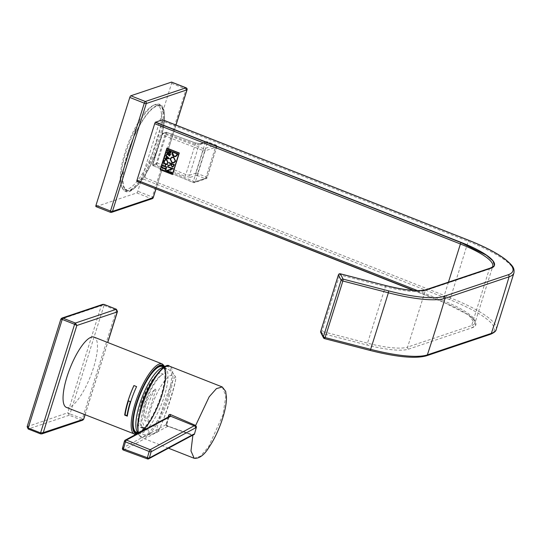 <?xml version="1.0" encoding="UTF-8"?>
<svg xmlns="http://www.w3.org/2000/svg" width="541" height="541" viewBox="0 0 541 541"><rect width="100%" height="100%" fill="white"/><g stroke="black" fill="none" stroke-linecap="round" stroke-linejoin="round"><path stroke-width="0.41" stroke-dasharray="2.71 2.03" d="M102.749 304.36L101.323 305.645L104.021 305.367L116.403 310.243L117.438 311.149M61.83 318.115L60.917 319.224L101.323 305.645L67.753 412.776L69.985 413.973L104.021 305.367A1.19 0.345 111.5 0 0 104.102 304.461M27.145 426.68L67.753 412.776L69.221 415.224L81.603 420.1L40.643 433.868L28.254 428.993L69.221 415.224A1.19 0.345 111.5 0 0 69.985 413.973L83.672 419.038M60.856 319.109L27.341 426.355L28.254 428.993M82.759 420.154L81.603 420.1A1.19 0.345 -68.5 0 0 82.374 418.849L116.403 310.243A1.19 0.345 -68.5 0 0 116.498 309.351M169.286 416.469A1.589 1.44 61.8 0 0 168.623 417.314A40.825 11.895 111.5 0 0 167.554 420.891A40.825 11.895 111.5 0 0 166.621 424.394A1.589 1.44 -118.2 0 0 167.629 426.409L166.824 424.245L122.591 448.043L124.586 440.962L168.623 417.314L168.927 416.658M168.136 417.084A38.337 11.172 111.5 0 0 167.297 419.917A38.337 11.172 111.5 0 0 166.033 424.834L166.77 424.3A1.589 1.495 -139.4 0 0 167.886 426.234L192.353 435.153L147.585 458.863L123.619 450.065L167.656 426.416A1.589 1.44 -118.2 0 0 167.656 426.416M222.256 386.957L225.861 396.019L222.899 415.015L208.603 446.704L200.461 456.212L194.178 458.301M192.88 435.221L191.879 435.072A1.589 1.44 -118.2 0 0 193.022 435.011L167.764 426.024M166.743 425.963L166.033 424.834M168.785 417.172A1.589 1.495 40.2 0 1 169.056 416.665A1.589 1.495 40.2 0 1 169.056 416.658A1.589 1.495 40.2 0 1 169.205 416.509M136.264 403.41A35.584 10.367 111.5 0 0 135.703 432.327A35.584 10.367 111.5 0 0 161.204 395.025A35.584 10.367 111.5 0 0 161.766 366.108A35.584 10.367 111.5 0 0 136.264 403.41M137.59 432.746A35.584 10.367 111.5 0 0 161.732 395.234A35.584 10.367 111.5 0 0 163.429 367.089M133.979 385.571A37.566 10.948 -68.5 0 1 134.006 385.523L136.657 386.572A37.566 10.948 111.5 0 0 130.787 401.76A37.566 10.948 111.5 0 0 127.399 416.124L127.324 416.097M66.428 407.414A37.769 11.003 111.5 0 0 93.492 367.819A37.769 11.003 111.5 0 0 94.087 337.124M125.072 414.893L125.147 414.873A37.566 10.948 -68.5 0 1 128.488 400.861M127.094 415.637L125.147 414.873M175.771 377.456A31.621 9.211 111.5 0 0 175.298 376.495A31.621 9.211 111.5 0 0 171.348 375.116A31.621 9.211 111.5 0 0 151.061 408.218A31.621 9.211 111.5 0 0 152.684 433.956L152.684 433.956A31.621 9.211 111.5 0 0 152.934 433.875A31.621 9.211 111.5 0 0 160.035 427.661L163.166 420.269A29.268 2.441 108.5 0 0 175.744 378.903L175.771 377.456A29.241 2.435 108.5 0 0 175.663 377.097A29.241 2.435 108.5 0 0 161.854 410.274A29.241 2.435 108.5 0 0 157.133 432.408A29.241 2.435 108.5 0 0 160.035 427.661M175.744 378.903C175.068 384.59 168.271 406.325 163.166 420.269M136.346 432.259A35.28 10.279 111.5 0 0 138.99 432.212A35.28 10.279 111.5 0 0 160.312 399.231A35.28 10.279 111.5 0 0 162.185 366.595M145.732 404.871C147.558 398.731 150.655 393.463 155.01 389.08C157.316 389.243 153.921 394.632 153.461 396.986L147.747 415.224C146.861 417.172 147.044 422.021 145.042 420.878C143.521 416.225 143.744 410.889 145.732 404.871M141.499 403.458C145.171 390.548 155.091 374.189 160.001 372.959L163.348 374.169C158.418 375.555 148.613 391.799 144.961 404.614L141.945 420.533L144.772 428.35L146.347 428.418L142.993 427.234L141.309 427.187L138.482 419.356L141.499 403.458M163.348 374.169A29.221 8.514 111.5 0 0 162.902 374.298A29.221 8.514 111.5 0 0 145.245 401.611A29.221 8.514 111.5 0 0 143.696 428.634A29.221 8.514 111.5 0 0 145.887 428.6A29.221 8.514 111.5 0 0 146.347 428.418M160.001 372.959A29.221 8.514 111.5 0 0 159.717 373.04A29.221 8.514 111.5 0 0 142.067 400.354A29.221 8.514 111.5 0 0 140.511 427.383A29.221 8.514 111.5 0 0 142.702 427.343A29.221 8.514 111.5 0 0 142.993 427.234M496.185 329.55A75.76 17.244 17.4 0 0 450.464 297.908L144.765 177.597A1.589 0.467 -68.5 0 1 143.75 179.233L449.456 299.552A74.171 16.886 -162.6 0 1 489.477 334.27L425.49 355.782A74.171 16.886 -162.6 0 1 369.963 350.352L324.451 338.592A1.589 1.508 -27.1 0 1 324.255 338.524M144.765 177.597A1987.776 579.168 111.5 0 0 153.705 149.282A1987.776 579.168 111.5 0 0 162.489 121.028L468.195 241.347A75.76 17.244 -162.6 0 1 513.95 272.867M136.805 181.566L143.75 179.233M162.591 119.845A1.589 0.467 -68.5 0 1 162.489 121.028M320.806 332.566A1.589 1.508 152.9 0 0 321.76 333.324L367.271 345.084A55.162 12.558 17.4 0 0 408.563 349.121L472.557 327.616A55.168 12.558 17.4 0 0 475.816 324.877A55.168 12.558 17.4 0 0 442.511 301.885L413.405 290.429M494.46 265.408L491.194 268.14M340.235 273.814L339.707 274.889L385.226 286.649A53.573 12.193 17.4 0 0 425.327 290.564L407.616 347.085A53.573 12.193 -162.6 0 1 367.508 343.163L321.996 331.403L321.76 333.324L324.451 338.592M448.448 282.152L442.694 300.498A53.573 12.193 -162.6 0 1 475.039 322.828A53.573 12.193 -162.6 0 1 471.61 325.581A1.589 1.474 -108.6 0 0 472.557 327.616L475.823 324.864L468.905 315.2L442.572 301.689L414.081 290.47M179.308 152.988L167 148.146M172.552 174.54L179.409 152.954M167.169 148.39L160.555 169.489L172.511 174.195M169.36 158.621L166.04 155.233M166.371 158.371L165.019 158.486M167.21 156.904L166.756 158.351L168.643 158.283M165.573 170.408L166.52 167.69L166.182 167.554M165.803 168.758L162.219 167.419M169.725 155.801L170.773 154.111L166.851 152.65M168.393 153.915L166.141 154.598M168.833 153.752L168.643 154.341L169.604 155.436M171.822 172.87L172.018 172.532L167.582 170.787L173.411 168.697L167.872 166.594M173.086 166.953L174.493 164.64L169.123 162.604M171.159 164.457L168.17 165.357M171.815 164.038L171.531 164.951L172.261 166.506L172.951 166.547M164.525 162.246L164.525 161.09L165.539 159.994M167.338 163.639L168.197 162.537L166.844 159.649L165.418 159.629M173.986 162.855L175.744 161.076L173.823 157.188L171.815 157.14M171.964 157.539L170.55 159.034L172.2 162.374L173.837 162.449M175.825 156.559L177.597 154.746L177.928 153.678L172.559 151.642M172.836 152.116L172.626 152.785L174.168 156.092L175.69 156.153M168.109 152.42L169.245 152.177L168.724 152.474M169.786 150.865L169.57 151.554L170.503 152.623M170.618 152.981L171.68 151.216L167.757 149.749M168.001 150.168L167.73 151.027L168.664 152.095M165.174 166.337L165.952 164.166M166.574 167.203L166.77 166.885L165.282 166.303M167.352 164.714L167.548 164.396L163.625 162.929M164.944 166.168L162.848 165.418M171.707 82.191A1.589 0.467 -68.5 0 1 171.592 83.402L137.793 191.264A1.589 0.467 -68.5 0 1 136.772 192.934L96.082 206.608L110.594 212.315L151.277 198.642A1.589 0.467 111.5 0 0 152.298 196.978L137.793 191.264M156.721 141.816A45.221 13.173 111.5 0 0 157.431 105.062A45.221 13.173 111.5 0 0 152.907 105.596A45.221 13.173 111.5 0 0 125.018 152.474A45.221 13.173 111.5 0 0 121.36 185.752A45.221 13.173 111.5 0 0 124.308 189.222A45.221 13.173 111.5 0 0 156.721 141.816M127.676 153.516A45.221 13.173 111.5 0 0 126.959 190.27A45.221 13.173 111.5 0 0 159.372 142.865A45.221 13.173 111.5 0 0 160.082 106.11A45.221 13.173 111.5 0 0 127.676 153.516M161.84 134.736L162.821 133.336A0.595 0.555 -108.6 0 1 163.172 133.343L204.079 148.809L215.663 144.92L207.108 141.769L200.88 143.865L195.254 142.898L166.385 132.268L166.642 132.565L166.385 132.268L163.172 133.343L162.158 135.007L152.975 164.308L153.069 165.6L156.281 164.518L157.303 162.855L166.479 133.553L166.385 132.268A0.595 0.555 -108.6 0 0 165.695 132.613L156.572 162.719L155.93 163.761L152.718 164.843L161.84 134.736L162.483 133.695L165.695 132.613M165.749 133.417L195.348 144.19L199.027 144.792L189.472 175.277L185.84 174.527L156.572 162.719M195.402 181.654L206.987 177.766L216.643 146.956L205.059 150.851L195.402 181.654A1.589 1.474 71.9 0 1 194.49 182.601L194.49 182.601A1.589 1.474 71.9 0 1 193.509 182.56L152.947 165.6L152.623 164.065L193.414 181.269A1.589 0.365 17.7 0 0 195.402 181.654M152.663 164.038L161.806 134.763L203.064 150.479A1.589 0.358 17.1 0 0 205.059 150.851A1.589 1.474 71.9 0 0 204.079 148.809A1.589 0.494 110.7 0 0 203.064 150.479L193.414 181.269A1.589 0.48 112.8 0 0 193.38 182.56A1.589 1.589 0 0 0 194.49 182.601L206.094 178.706A1.589 1.589 0 0 0 207.088 177.685L207.088 177.685A1.589 0.365 17.7 0 1 206.987 177.766A1.589 1.481 70.9 0 1 206.094 178.706L206.094 178.706A1.589 1.481 70.9 0 1 205.086 178.665L193.509 182.56A1.589 0.48 112.8 0 1 193.38 182.56L152.941 165.6M207.088 177.685A1.589 0.365 17.7 0 0 206.135 177.015A1.589 0.365 17.7 0 0 206.107 177.002A1.589 0.433 -67.8 0 1 205.086 178.665L196.626 175.21A1.589 1.474 71.4 0 1 195.7 173.181L189.472 175.277A1.589 1.474 71.4 0 0 190.398 177.299L196.626 175.21A1.589 0.433 -67.8 0 0 197.648 173.546L207.203 143.061L215.758 146.212L206.107 177.002L197.648 173.546A1.589 0.365 17.4 0 0 195.7 173.181L205.255 142.696L199.027 144.792A1.589 1.474 -108.6 0 1 199.933 143.845L206.162 141.749A1.589 1.474 -108.6 0 0 205.255 142.696A1.589 0.365 17.4 0 1 207.203 143.061A1.589 0.446 -69.8 0 0 207.217 141.762L215.771 144.914A1.589 0.446 -69.8 0 1 215.758 146.212A1.589 0.358 17.1 0 1 215.785 146.219A1.589 0.358 17.1 0 1 216.745 146.875L216.745 146.875A1.589 1.589 0 0 0 215.771 144.914A1.589 0.446 -69.8 0 0 215.663 144.92A1.589 1.481 70.9 0 1 216.643 146.956A1.589 0.358 17.1 0 0 216.745 146.875L207.088 177.685M85.025 414.731L107.673 342.467M138.455 433.023A38.337 11.172 111.5 0 0 141.417 437.534A38.337 11.172 111.5 0 0 169.854 394.132A38.337 11.172 111.5 0 0 169.495 366.189M168.596 393.99A37.343 10.881 -68.5 0 1 144.934 435.674A37.343 10.881 -68.5 0 1 140.552 409.043A37.343 10.881 -68.5 0 1 164.214 367.359A37.343 10.881 -68.5 0 1 168.596 393.99M122.591 448.043A1.589 1.44 -118.2 0 0 123.619 450.065M167.886 426.234L191.879 435.072M134.547 434.22A37.769 11.003 111.5 0 0 161.617 394.632A37.769 11.003 111.5 0 0 162.212 363.937M136.887 433.868A36.774 10.712 111.5 0 0 162.151 395.092A36.774 10.712 111.5 0 0 164.572 366.866M138.104 433.213A36.179 10.543 111.5 0 0 161.942 395.167A36.179 10.543 111.5 0 0 164.139 367.116M137.975 432.651A35.28 10.279 111.5 0 0 138.99 433.3A35.28 10.279 111.5 0 0 141.634 433.253A35.28 10.279 111.5 0 0 162.956 400.272A35.28 10.279 111.5 0 0 164.829 367.637A35.28 10.279 111.5 0 0 163.653 367.42M155.01 389.08A26.739 7.79 111.5 0 0 145.042 420.878M449.456 299.552A1.589 0.467 111.5 0 0 450.464 297.908A1987.776 579.168 111.5 0 0 459.41 269.601A1987.776 579.168 111.5 0 0 468.195 241.347A1.589 0.467 111.5 0 0 468.208 240.076M417.524 290.591L442.694 300.498A1.589 0.467 111.5 0 0 442.572 301.689L442.511 301.885M426.234 289.618A1.589 1.474 -108.6 0 0 425.327 290.564L489.321 269.06A53.573 12.193 17.4 0 0 492.75 266.314L475.039 322.828C473.99 322.186 478.643 323.64 468.905 315.2M490.227 268.113A1.589 1.474 -108.6 0 0 489.321 269.06L471.61 325.581L407.616 347.085A1.589 1.474 -108.6 0 0 408.563 349.121M385.76 285.574L367.508 343.163L367.271 345.084M320.766 331.308A1.589 0.365 17.4 0 1 320.806 331.288A1.589 0.365 17.4 0 1 321.996 331.403L339.707 274.889A1.589 0.365 -162.6 0 0 338.517 274.767A1.589 0.365 -162.6 0 0 338.49 274.781M489.477 334.27A1.589 1.474 -108.6 0 0 490.45 334.304M425.49 355.782A1.589 1.474 -108.6 0 0 426.457 355.809M171.592 83.402L186.104 89.109L152.298 196.978A1.589 0.365 -162.6 0 1 153.225 197.512M136.772 192.934L151.277 198.642A1.589 1.474 -108.6 0 0 152.251 198.675M155.869 189.073L175.933 125.045M187.01 89.637A1.589 0.365 -162.6 0 0 186.104 89.109A1.589 0.467 111.5 0 0 186.226 87.926M158.31 142.114A46.506 13.552 111.5 0 0 154.395 104.866A46.506 13.552 111.5 0 0 125.715 153.069A46.506 13.552 111.5 0 0 121.948 187.301A46.506 13.552 111.5 0 0 138.158 182.621A46.506 13.552 111.5 0 0 158.31 142.114M159.575 142.79A45.802 13.342 111.5 0 0 156.863 105.63A45.802 13.342 111.5 0 0 127.466 153.583A45.802 13.342 111.5 0 0 130.185 190.75A45.802 13.342 111.5 0 0 159.575 142.79M166.642 132.565A0.595 0.487 -4.2 0 0 165.857 132.802M156.802 163.957L156.261 163.409M195.254 142.898A1.589 0.446 -69.8 0 1 195.369 142.892A1.589 0.446 -69.8 0 1 195.348 144.19L185.84 174.527A1.589 0.433 112.2 0 1 184.819 176.197L190.398 177.299M155.93 163.761A0.595 0.555 -108.6 0 0 156.281 164.518L184.819 176.197M207.108 141.769A1.589 0.446 -69.8 0 1 207.217 141.762A1.589 1.589 0 0 0 206.162 141.749A1.589 1.474 -108.6 0 1 207.108 141.769M200.88 143.865A1.589 1.474 -108.6 0 0 199.933 143.845L195.369 142.892L166.5 132.261L162.821 133.336A0.595 0.555 -108.6 0 0 162.483 133.695M152.718 164.843A0.595 0.555 -108.6 0 0 153.069 165.6M85.113 414.764L107.754 342.5M168.481 448.191L141.417 437.534L139.355 435.877L138.124 433.206M166.824 424.245L169.056 416.665M135.717 434.497L137.157 434.409L141.147 432.421L145.989 427.546L151.845 418.89L159.142 403.701L162.219 395.045L166.046 376.367L165.81 369.746L164.904 366.69M163.889 367.265L164.829 367.637C169.319 369.469 172.809 372.424 175.298 376.495A38.763 38.763 0 0 1 175.663 377.097M138.05 432.928L138.99 433.3C143.521 435.018 148.085 435.235 152.684 433.956A38.763 38.763 0 0 0 157.133 432.408M140.511 427.383L143.696 428.634M141.309 427.187L144.772 428.35M176.001 125.072L155.936 189.1M152.907 105.596L154.395 104.866C158.696 103.602 161.252 104 162.063 106.056C163.308 108.694 164.471 107.862 164.43 119.027C164.038 125.843 162.442 133.749 159.642 142.743C154.084 159.818 147.172 173.505 138.922 183.812C130.212 192.846 126.141 194.848 121.948 187.301L121.36 185.752M126.959 190.27L124.308 189.222M160.082 106.11L157.431 105.062"/><path stroke-width="0.81" d="M116.498 309.351A1.19 0.345 -68.5 0 0 116.423 309.276L116.423 309.276A1.19 0.345 -68.5 0 0 116.335 309.276L117.248 311.914L76.842 325.493L43.266 432.624L40.568 432.895L74.604 324.296L62.222 319.42A1.19 0.345 111.5 0 1 62.986 318.169L75.368 323.045L76.842 325.493L74.604 324.296A1.19 0.345 -68.5 0 1 75.368 323.045L116.335 309.276L103.946 304.4L102.675 304.387L104.041 304.4A1.19 0.345 111.5 0 0 103.946 304.4L62.986 318.169L61.83 318.115L60.856 319.109L27.145 426.68L28.166 428.993A1.19 0.345 111.5 0 0 28.254 428.993M27.341 426.355L28.186 428.026L62.222 319.42L60.917 319.224M83.639 419.201L43.266 432.624L41.914 433.882L40.643 433.868A1.19 0.345 -68.5 0 1 40.548 433.868L40.548 433.868A1.19 0.345 -68.5 0 1 40.568 432.895L28.186 428.026A1.19 0.345 111.5 0 0 28.166 428.993L40.548 433.868L41.914 433.882L82.759 420.154L83.672 419.038L85.025 414.731M117.438 311.149L107.673 342.467M150.27 454.839L149.384 457.957L193.678 434.166L194.395 434.295L196.498 426.849L195.443 427.931L151.149 451.721L150.27 454.839M122.591 448.043A1.589 0.494 15.8 0 0 122.476 448.171A1.589 0.494 15.8 0 0 123.409 448.922L147.395 457.727A1.589 0.494 15.9 0 0 149.384 457.957A1.589 1.44 -118.2 0 1 148.721 458.802L193.022 435.011A1.589 1.44 -118.2 0 0 193.678 434.166M168.481 448.191L194.178 458.301L190.973 450.944L192.88 435.221L192.353 435.153M168.785 417.172L168.853 414.846A38.337 11.172 111.5 0 0 168.136 417.084M168.853 414.846L170.016 414.359L170.476 416.421L126.438 440.07L150.168 449.72L195.152 425.24L170.016 414.359M195.152 425.24L195.605 425.571L209.184 396.803L216.447 388.614L222.256 386.957L169.495 366.189A38.337 11.172 111.5 0 0 141.066 409.591A38.337 11.172 111.5 0 0 138.455 433.023M192.88 435.221L194.395 434.295M196.498 426.849L195.605 425.571M149.16 451.498A1.589 0.494 15.7 0 0 151.149 451.721A1.589 1.44 -118.2 0 0 150.168 449.72A1.589 0.433 -67.9 0 0 149.16 451.498L125.431 441.848L123.429 448.929A1.589 0.494 15.8 0 0 123.429 448.929A1.589 0.446 -69.8 0 0 123.456 450.092L147.423 458.89A1.589 0.446 -69.8 0 1 147.395 457.727L149.16 451.498M123.619 450.065A1.589 0.446 -69.8 0 1 123.456 450.092A1.589 1.589 0 0 1 122.476 448.171L124.471 441.084A1.589 0.494 15.8 0 1 124.586 440.962A1.589 1.44 61.8 0 1 125.248 440.117L169.286 416.469A1.589 1.44 61.8 0 1 170.476 416.421M169.205 416.509A1.589 1.495 40.2 0 1 170.706 416.245L194.462 425.929A1.589 1.44 -118.2 0 1 195.443 427.931M163.429 367.089A35.584 10.367 111.5 0 0 162.293 366.318A35.584 10.367 111.5 0 0 136.792 403.62A35.584 10.367 111.5 0 0 136.231 432.536A35.584 10.367 111.5 0 0 137.59 432.746M127.324 416.097L124.741 415.075A37.566 10.948 -68.5 0 1 128.136 400.719A37.566 10.948 -68.5 0 1 133.979 385.571M130.367 401.645L128.42 400.881L130.435 401.625A37.566 10.948 111.5 0 0 127.094 415.637L127.02 415.664A37.769 11.003 -68.5 0 1 130.367 401.645L130.435 401.625M164.904 366.69L162.212 363.937L94.087 337.124A37.769 11.003 111.5 0 0 67.023 376.719A37.769 11.003 111.5 0 0 66.428 407.414L135.717 434.497M127.318 416.151A37.769 11.003 -68.5 0 1 130.719 401.787A37.769 11.003 -68.5 0 1 136.582 386.599L133.925 385.55A37.769 11.003 111.5 0 0 128.068 400.739A37.769 11.003 111.5 0 0 124.667 415.103L127.318 416.151M128.42 400.881A37.769 11.003 111.5 0 0 125.072 414.893L127.02 415.664M163.889 367.265L162.185 366.595A35.28 10.279 111.5 0 0 159.541 366.642A35.28 10.279 111.5 0 0 138.219 399.623A35.28 10.279 111.5 0 0 136.346 432.259L138.05 432.928M324.255 338.524A1.589 1.508 -27.1 0 1 323.498 337.834L323.498 337.834A1.589 1.508 -27.1 0 1 323.41 336.725A1.589 0.385 17.6 0 0 324.35 337.32A1.589 0.385 17.6 0 0 325.134 337.577L370.646 349.337A1987.776 421.879 -75.5 0 0 388.37 292.776L342.859 281.016L343.089 279.115L388.6 290.882A74.171 16.886 17.4 0 0 444.127 296.306L508.114 274.801A74.171 16.886 17.4 0 0 468.093 240.076L162.388 119.764L155.382 122.293L461.088 242.611L486.373 255.196L492.939 260.85L494.474 265.354M342.074 280.765A1.589 0.338 -162.8 0 1 341.121 280.204A1.589 1.508 -27.1 0 1 343.089 279.115L340.397 273.847A1.589 1.508 152.9 0 0 338.429 274.936L320.718 331.457A1.589 1.508 152.9 0 0 320.806 332.566L323.498 337.834A1.589 1.589 0 0 0 324.519 338.652L325.134 337.577A1987.776 421.879 104.5 0 0 342.859 281.016A1.589 0.338 -162.8 0 1 342.074 280.765M414.081 290.47L136.873 181.37L413.405 290.429M136.873 181.37A1.589 0.467 -68.5 0 1 136.995 180.187L417.524 290.591M155.45 122.097L461.148 242.409A55.168 12.558 -162.6 0 1 494.46 265.408A55.168 12.558 -162.6 0 1 491.194 268.14A1.589 1.474 -108.6 0 0 490.227 268.113C492.175 267.213 493.013 266.612 492.75 266.314A53.573 12.193 17.4 0 0 460.411 243.984L154.706 123.666L136.995 180.187M154.706 123.666A1.589 0.467 -68.5 0 1 155.382 122.293M172.552 174.54L179.308 152.988L166.919 148.112L160.17 169.664L172.552 174.54M491.194 268.14L427.207 289.645A55.162 12.558 -162.6 0 1 385.909 285.607L340.235 273.814M324.451 338.592L370.03 350.412L370.646 349.337A75.76 17.244 17.4 0 0 427.356 354.882A1987.776 1846.906 -108.6 0 0 445.081 298.314A75.76 17.244 -162.6 0 1 388.37 292.776L388.6 290.882M160.17 169.664L172.572 174.472M167 148.146L160.271 169.631M179.125 153.096L167.061 148.423L160.454 169.522L172.41 174.229L179.125 153.096L167.061 148.423M172.41 174.229L179.024 153.13M166.662 166.926L165.174 166.337L165.844 164.2L167.331 164.782L167.446 164.437L163.544 162.902L163.429 163.247L165.512 164.065L164.843 166.202L162.76 165.384L162.652 165.735L166.554 167.27L166.662 166.926M167.291 150.932L168.008 152.454L169.144 152.21L169.84 152.975L170.571 153.002L171.571 151.257L167.676 149.722L167.291 150.932L168.109 152.42L169.245 152.177L170.618 152.981M168.724 152.474L169.245 152.177M172.146 152.677C171.768 154.435 172.363 155.713 173.945 156.518L175.771 156.572L177.489 154.78L177.827 153.718L172.478 151.608L172.248 152.643C171.869 154.401 172.471 155.68 174.046 156.484L175.825 156.559M170.057 158.912L171.97 162.807L173.931 162.868L175.636 161.11L173.722 157.221L171.768 157.154L170.057 158.912L172.079 162.767L173.986 162.855M164.396 162.205L164.417 161.123L165.492 160.008L166.628 160.041L167.751 162.435L167.128 163.321L167.338 163.639L168.089 162.571L166.743 159.69L165.37 159.642L164.079 160.995L164.051 162.293L164.396 162.205M168.271 165.323L168.129 165.789L171.118 164.89L172.031 166.939L173.032 166.973L174.391 164.68L169.042 162.571L168.914 162.976L171.328 163.923L171.159 164.457L168.17 165.357L168.021 165.823L171.118 164.89L172.133 166.905L173.086 166.953M171.159 164.457L171.429 163.889L169.022 162.942L169.123 162.604M167.676 166.932L172.112 168.677L166.283 170.767L171.801 172.937L171.916 172.565L167.48 170.821L173.303 168.731L167.791 166.567L167.676 166.932L172.221 168.643L166.391 170.733L171.822 172.87M168.163 154.368L168.927 155.801L169.671 155.822L170.665 154.151L166.763 152.616L166.655 152.968L168.386 153.651L166.013 155.017L168.271 154.334L169.035 155.761L169.725 155.801M166.412 167.724L166.073 167.588L165.702 168.792L162.138 167.392L162.023 167.737L165.593 169.144L165.215 170.341L165.553 170.476L166.412 167.724M169.387 158.648L165.931 155.267L166.817 156.66L166.27 158.405L164.924 158.493L164.795 158.898L169.387 158.648M165.816 155.652L166.919 156.619L166.27 158.405M165.019 158.486L164.904 158.865L169.36 158.621M168.643 158.283L167.101 156.944L166.648 158.385L168.643 158.283M168.542 158.317L167.101 156.944M165.702 168.792L166.161 167.622M162.219 167.419L165.695 169.11L165.573 170.408M166.851 152.65L168.488 153.617L168.292 153.948M166.249 154.564L166.114 154.983L168.271 154.334M169.144 155.409L170.32 154.334L168.833 153.752L168.542 154.374L169.042 155.443L169.604 155.436M169.042 155.443L170.212 154.368L168.724 153.786M172.951 166.547L173.986 164.89L171.713 164.079L171.429 164.985L172.153 166.54L172.897 166.567L173.877 164.931L171.713 164.079M165.539 159.994L166.729 160.008L167.852 162.401L167.426 163.571M165.418 159.629L164.18 160.954L164.417 162.273M171.815 157.14L170.158 158.878M173.837 162.449L175.352 160.92L173.702 157.58L171.964 157.539M170.449 159.068L172.099 162.408L173.783 162.469L175.25 160.961L173.6 157.614L171.91 157.559L170.449 159.068M172.559 151.642L172.248 152.643M175.69 156.153L177.428 153.928L172.728 152.156L172.518 152.826L174.067 156.126L175.636 156.173L177.326 153.962L172.728 152.156M169.955 152.63L171.017 152.122L170.057 152.589L171.233 151.439L169.685 150.905L169.955 152.63L170.915 152.156L171.125 151.473L169.685 150.905M167.757 149.749L167.399 150.892M168.116 152.102L169.177 151.595L168.224 152.068L169.177 151.595L169.448 150.736L167.899 150.202L167.629 151.061L168.116 152.102L169.076 151.629L169.347 150.77L167.899 150.202M165.844 164.2L167.352 164.714M163.625 162.929L165.614 164.031L164.843 166.202M162.848 165.418L166.574 167.203M96.082 206.608A1.589 0.467 -68.5 0 1 95.967 206.608A1.589 0.467 -68.5 0 1 95.987 205.316L129.793 97.448A1.589 0.467 -68.5 0 1 130.814 95.784L171.497 82.11A1.589 0.467 -68.5 0 1 171.619 82.11A1.589 0.467 -68.5 0 1 171.707 82.191M104.102 304.461A1.19 0.345 111.5 0 0 104.041 304.4L116.423 309.276L117.444 311.589L107.754 342.5M124.471 441.084A1.589 0.494 15.8 0 0 125.404 441.841A1.589 0.494 15.8 0 0 125.431 441.848A1.589 0.433 -67.9 0 1 126.438 440.07A1.589 1.44 61.8 0 0 125.248 440.117A1.589 1.589 0 0 0 124.471 441.084M147.585 458.863A1.589 1.44 -118.2 0 0 148.721 458.802A1.589 1.589 0 0 1 147.423 458.89A1.589 0.446 -69.8 0 0 147.585 458.863M162.212 363.937A37.769 11.003 111.5 0 0 135.142 403.525A37.769 11.003 111.5 0 0 134.547 434.22M164.572 366.866A36.774 10.712 111.5 0 0 136.379 403.762A36.774 10.712 111.5 0 0 136.887 433.868M164.139 367.116A36.179 10.543 111.5 0 0 136.582 403.687A36.179 10.543 111.5 0 0 138.104 433.213M163.653 367.42A35.28 10.279 111.5 0 0 162.185 367.684A35.28 10.279 111.5 0 0 141.553 398.771A35.28 10.279 111.5 0 0 137.975 432.651M320.766 331.308A1.589 0.365 17.4 0 0 320.705 331.369A1.589 0.365 17.4 0 0 320.718 331.457L323.41 336.725A1986.187 421.54 -75.5 0 0 341.121 280.204L338.429 274.936A1.589 0.365 -162.6 0 1 338.416 274.848A1.589 0.365 -162.6 0 1 338.49 274.781M490.45 334.304A1.589 1.474 -108.6 0 0 491.35 333.378A75.76 17.244 17.4 0 0 496.185 329.55C496.07 331.126 494.156 332.715 490.45 334.304L426.457 355.809A1.589 1.474 -108.6 0 0 427.356 354.882L491.35 333.378A1987.776 1846.906 -108.6 0 0 509.074 276.809L445.081 298.314A1.589 1.474 -108.6 0 0 444.127 296.306M496.185 329.55L513.95 272.867A75.76 17.244 -162.6 0 1 509.074 276.809A1.589 1.474 -108.6 0 0 508.114 274.801M461.148 242.409L461.088 242.611A1.589 0.467 111.5 0 0 460.411 243.984L448.448 282.152M162.51 119.757L468.208 240.076A1.589 0.467 111.5 0 0 468.093 240.076M427.207 289.645A1.589 1.474 -108.6 0 0 426.234 289.618C418.856 291.727 405.392 290.368 385.848 285.547L385.76 285.574M385.909 285.607L340.33 273.787A1.589 1.589 0 0 0 338.416 274.848L320.705 331.369A1.589 1.589 0 0 0 320.806 332.566M369.963 350.352L370.03 350.412C396.485 357.094 415.299 358.886 426.457 355.809M95.987 205.316L110.499 211.024L144.298 103.162L129.793 97.448M130.814 95.784L145.319 101.498L186.009 87.825L171.497 82.11M175.933 125.045L186.963 89.853L146.273 103.527L112.474 211.396L153.157 197.722L155.869 189.073M186.226 87.926A1.589 0.467 111.5 0 0 186.124 87.818A1.589 0.467 111.5 0 0 186.009 87.825A1.589 1.474 -108.6 0 1 186.963 89.853A1.589 0.365 -162.6 0 0 187.064 89.772A1.589 1.589 0 0 0 186.124 87.818L171.619 82.11M187.01 89.637A1.589 0.365 -162.6 0 1 187.064 89.772L176.001 125.072M145.319 101.498A1.589 0.467 111.5 0 0 144.298 103.162A1.589 0.365 -162.6 0 0 146.273 103.527A1.589 1.474 -108.6 0 0 145.319 101.498M153.225 197.512A1.589 0.365 -162.6 0 1 153.259 197.641A1.589 0.365 -162.6 0 1 153.157 197.722A1.589 1.474 -108.6 0 1 152.251 198.675A1.589 1.589 0 0 0 153.259 197.641L155.936 189.1M112.474 211.396A1.589 0.365 -162.6 0 1 110.499 211.024A1.589 0.467 -68.5 0 0 110.472 212.315A1.589 1.589 0 0 0 111.561 212.349A1.589 1.474 -108.6 0 0 112.474 211.396M95.967 206.608L110.472 212.315A1.589 0.467 -68.5 0 0 110.594 212.315A1.589 1.474 -108.6 0 0 111.561 212.349L152.251 198.675M102.675 304.387L61.83 318.115M82.759 420.154L83.733 419.16L85.113 414.764M138.124 433.206L137.522 425.098L140.477 409.124C146.604 384.029 165.37 360.712 169.495 366.189M194.178 458.301C199.392 458.761 204.471 454.873 209.421 446.636C220.194 430.44 227.037 407.305 226.409 397.195L225.658 391.346L222.256 386.957M162.293 366.318L161.766 366.108C157.059 362.889 142.716 382.798 136.623 403.66C131.93 419.701 131.625 429.256 135.703 432.327L136.231 432.536M468.208 240.076C484.202 246.412 496.449 252.735 504.949 259.038C514.315 266.679 514.295 268.769 513.95 272.867M490.227 268.113L426.234 289.618"/></g></svg>
